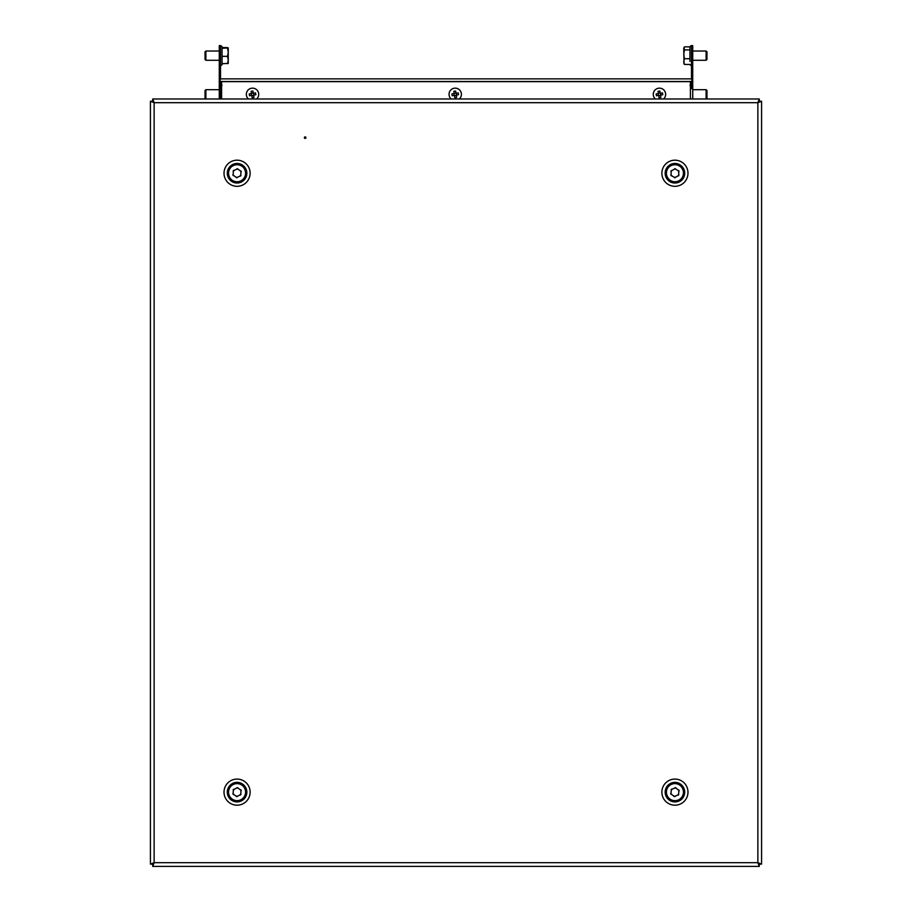 <?xml version="1.0" encoding="UTF-8"?>
<svg xmlns="http://www.w3.org/2000/svg" width="912" height="912" viewBox="0 0 912 912"><rect width="100%" height="100%" fill="white"/><g stroke="black" fill="none" stroke-linecap="round" stroke-linejoin="round"><path stroke-width="1.37" d="M305.919 137.655A0.775 0.775 0 0 1 305.144 138.43A0.775 0.775 0 0 1 304.369 137.655A0.775 0.775 0 0 1 305.144 136.891A0.775 0.775 0 0 1 305.919 137.655M757.861 102.691L761.577 101.255L759.411 101.255L757.861 102.691L154.139 102.691L152.703 98.975L152.703 101.141L154.139 102.691L154.139 862.684L150.423 864.12L152.589 864.12L154.139 862.684L757.861 862.684L759.297 866.4L759.297 864.234L757.861 862.684L757.861 102.691L759.297 98.975L759.297 101.141L757.861 102.691M761.577 864.12L757.861 862.684L759.411 864.12L761.577 864.12L761.577 101.255M150.423 101.255L154.139 102.691L152.589 101.255L150.423 101.255L150.423 864.12M759.297 98.975L152.703 98.975M152.703 866.4L154.139 862.684L152.703 864.234L152.703 866.4L759.297 866.4M685.767 866.4L695.047 866.4M722.897 866.4L718.257 866.4M233.267 175.537A0.787 0.787 0 0 0 233.996 175.606A3.865 3.865 0 0 0 236.014 176.974A0.787 0.787 0 0 0 236.368 177.635A0.787 0.787 0 0 0 237.576 177.076A3.865 3.865 0 0 0 239.765 176.016A0.787 0.787 0 0 0 240.814 175.788A0.787 0.787 0 0 0 240.643 174.728A3.865 3.865 0 0 0 240.814 172.3A0.787 0.787 0 0 0 241.144 171.274A0.787 0.787 0 0 0 240.141 170.886A3.865 3.865 0 0 0 238.123 169.518A0.787 0.787 0 0 0 237.394 168.731A0.787 0.787 0 0 0 236.561 169.415A3.865 3.865 0 0 0 234.373 170.476A0.787 0.787 0 0 0 233.324 170.704A0.787 0.787 0 0 0 233.495 171.764A3.865 3.865 0 0 0 233.324 174.192A0.787 0.787 0 0 0 233.267 175.537M232.423 180.371A8.504 8.504 0 0 0 244.199 177.886A8.504 8.504 0 0 0 241.714 166.121A8.504 8.504 0 0 0 229.938 168.606A8.504 8.504 0 0 0 232.423 180.371M675.279 177.669A0.787 0.787 0 0 0 675.655 177.042A3.865 3.865 0 0 0 677.787 175.856A0.787 0.787 0 0 0 678.551 175.834A0.787 0.787 0 0 0 678.585 174.511A3.865 3.865 0 0 0 678.619 172.072A0.787 0.787 0 0 0 678.881 171.034A0.787 0.787 0 0 0 677.855 170.715A3.865 3.865 0 0 0 675.758 169.472A0.787 0.787 0 0 0 674.994 168.72A0.787 0.787 0 0 0 674.207 169.45A3.865 3.865 0 0 0 672.076 170.635A0.787 0.787 0 0 0 671.038 170.932A0.787 0.787 0 0 0 671.278 171.98A3.865 3.865 0 0 0 671.243 174.42A0.787 0.787 0 0 0 670.981 175.457A0.787 0.787 0 0 0 672.007 175.777A3.865 3.865 0 0 0 674.105 177.019A0.787 0.787 0 0 0 675.279 177.669M679.223 180.599A8.504 8.504 0 0 0 682.279 168.959A8.504 8.504 0 0 0 670.639 165.893A8.504 8.504 0 0 0 667.584 177.532A8.504 8.504 0 0 0 679.223 180.599M678.836 790.02A0.787 0.787 0 0 0 678.106 789.917A3.865 3.865 0 0 0 676.157 788.458A0.787 0.787 0 0 0 675.826 787.774A0.787 0.787 0 0 0 674.606 788.276A3.865 3.865 0 0 0 672.361 789.245A0.787 0.787 0 0 0 671.3 789.427A0.787 0.787 0 0 0 671.426 790.487A3.865 3.865 0 0 0 671.141 792.916A0.787 0.787 0 0 0 670.765 793.919A0.787 0.787 0 0 0 671.756 794.341A3.865 3.865 0 0 0 673.706 795.8A0.787 0.787 0 0 0 674.401 796.632A0.787 0.787 0 0 0 675.256 795.982A3.865 3.865 0 0 0 677.502 795.025A0.787 0.787 0 0 0 678.562 794.842A0.787 0.787 0 0 0 678.437 793.771A3.865 3.865 0 0 0 678.722 791.354A0.787 0.787 0 0 0 678.836 790.02M679.896 785.221A8.504 8.504 0 0 0 668.017 787.17A8.504 8.504 0 0 0 669.967 799.049A8.504 8.504 0 0 0 681.845 797.099A8.504 8.504 0 0 0 679.896 785.221M233.267 794.42A0.787 0.787 0 0 0 233.996 794.489A3.865 3.865 0 0 0 236.014 795.857A0.787 0.787 0 0 0 236.368 796.529A0.787 0.787 0 0 0 237.576 795.971A3.865 3.865 0 0 0 239.765 794.911A0.787 0.787 0 0 0 240.814 794.671A0.787 0.787 0 0 0 240.643 793.611A3.865 3.865 0 0 0 240.814 791.183A0.787 0.787 0 0 0 241.144 790.157A0.787 0.787 0 0 0 240.141 789.781A3.865 3.865 0 0 0 238.123 788.413A0.787 0.787 0 0 0 237.394 787.615A0.787 0.787 0 0 0 236.561 788.299A3.865 3.865 0 0 0 234.373 789.359A0.787 0.787 0 0 0 233.324 789.587A0.787 0.787 0 0 0 233.495 790.658A3.865 3.865 0 0 0 233.324 793.087A0.787 0.787 0 0 0 233.267 794.42M232.423 799.265A8.504 8.504 0 0 0 244.199 796.78A8.504 8.504 0 0 0 241.714 785.004A8.504 8.504 0 0 0 229.938 787.489A8.504 8.504 0 0 0 232.423 799.265M221.593 81.499L221.593 98.975M690.407 98.975L690.407 81.499M220.168 78.865L691.832 78.865L691.832 81.499L220.168 81.499L220.168 78.865M220.51 98.975L220.51 81.499M220.51 78.865L220.51 50.24L219.279 50.24L219.279 45.6L220.51 45.6L220.51 50.24M219.279 89.695L205.884 89.695L205.884 98.975L219.279 98.975L219.279 50.24M219.279 76.54L220.51 76.54M692.721 50.24L691.49 50.24L691.49 45.6L692.721 45.6L692.721 98.975L706.116 98.975L706.116 89.695L692.721 89.695M691.49 50.24L691.49 78.865M691.49 81.499L691.49 88.612M692.721 76.54L691.49 76.54M228.239 63.418L228.251 60.032L227.555 63.715L228.251 63.395L222.061 63.726L222.061 47.561L227.555 47.606M219.279 51.015L205.884 51.015L205.884 60.295L219.279 60.295M205.884 51.015L205.04 51.847L205.04 59.462L205.884 60.295M227.555 56.339L228.251 52.315L228.251 60.032L227.555 56.339L222.061 56.339M222.061 48.29L228.239 47.903M228.251 47.948L228.251 52.315L227.555 48.29M205.884 89.695L205.04 90.539L205.04 98.143L205.884 98.975M684.445 46.854L683.749 48.393L684.445 46.854L689.939 46.854L689.939 61.423M692.721 60.295L706.116 60.295L706.116 51.015L692.721 51.015M706.116 60.295L706.96 59.462L706.96 51.847L706.116 51.015M689.939 64.456L684.445 64.456L683.749 62.928M689.939 58.721L684.445 58.721L683.749 61.583L684.445 64.456M689.939 49.921L684.445 49.921L683.749 54.321L684.445 58.721M684.034 47.424L684.445 49.921M683.749 48.393L684.034 63.897M706.116 98.975L706.96 98.143L706.96 90.539L706.116 89.695M655.363 98.975A6.19 6.19 0 0 1 658.475 88.225A6.19 6.19 0 0 1 663.548 98.975M656.275 94.848A11.423 7 80.9 0 0 656.446 95.76L658.692 95.407L659.045 97.652A11.423 7 -9.1 0 0 660.881 97.356L660.527 95.11L662.773 94.745A11.423 7 -99.1 0 0 662.648 93.822A11.423 7 -99.1 0 0 662.477 92.91L660.231 93.275L659.866 91.029A11.423 7 170.9 0 0 658.031 91.325L658.396 93.571L656.15 93.925A11.423 7 80.9 0 0 656.275 94.848M658.168 93.605L658.464 95.441M660.459 93.241L660.755 95.065M660.562 95.338L658.726 95.635M660.197 93.047L658.361 93.343M451.132 98.975A6.19 6.19 0 0 1 454.244 88.225A6.19 6.19 0 0 1 459.317 98.975M452.044 94.848A11.423 7 80.9 0 0 452.215 95.76L454.461 95.407L454.814 97.652A11.423 7 -9.1 0 0 456.65 97.356L456.285 95.11L458.542 94.745A11.423 7 -99.1 0 0 458.417 93.822A11.423 7 -99.1 0 0 458.246 92.91L456 93.275L455.635 91.029A11.423 7 170.9 0 0 453.8 91.325L454.165 93.571L451.919 93.925A11.423 7 80.9 0 0 452.044 94.848M453.937 93.605L454.233 95.441M456.228 93.241L456.524 95.065M456.331 95.338L454.495 95.635M455.954 93.047L454.13 93.343M248.452 98.975A6.19 6.19 0 0 1 251.564 88.225A6.19 6.19 0 0 1 256.637 98.975M249.352 94.848A11.423 7 80.9 0 0 249.523 95.76L251.769 95.407L252.134 97.652A11.423 7 -9.1 0 0 253.969 97.356L253.604 95.11L255.85 94.745A11.423 7 -99.1 0 0 255.725 93.822A11.423 7 -99.1 0 0 255.554 92.91L253.308 93.275L252.955 91.029A11.423 7 170.9 0 0 251.119 91.325L251.473 93.571L249.227 93.925A11.423 7 80.9 0 0 249.352 94.848M251.245 93.605L251.541 95.441M253.536 93.241L253.832 95.065M253.639 95.338L251.803 95.635M253.274 93.047L251.438 93.343M674.937 782.348A9.781 9.781 0 0 1 684.707 792.129A9.781 9.781 0 0 1 674.937 801.91A9.781 9.781 0 0 1 665.156 792.129A9.781 9.781 0 0 1 674.937 782.348M674.937 805.193A13.064 13.064 0 0 0 687.99 792.129A13.064 13.064 0 0 0 674.937 779.076A13.064 13.064 0 0 0 661.873 792.129A13.064 13.064 0 0 0 674.937 805.193M237.063 782.348A9.781 9.781 0 0 1 246.844 792.129A9.781 9.781 0 0 1 237.063 801.91A9.781 9.781 0 0 1 227.293 792.129A9.781 9.781 0 0 1 237.063 782.348M237.063 805.193A13.064 13.064 0 0 0 250.127 792.129A13.064 13.064 0 0 0 237.063 779.076A13.064 13.064 0 0 0 224.01 792.129A13.064 13.064 0 0 0 237.063 805.193M674.937 163.465A9.781 9.781 0 0 1 684.707 173.246A9.781 9.781 0 0 1 674.937 183.027A9.781 9.781 0 0 1 665.156 173.246A9.781 9.781 0 0 1 674.937 163.465M674.937 186.31A13.064 13.064 0 0 0 687.99 173.246A13.064 13.064 0 0 0 674.937 160.181A13.064 13.064 0 0 0 661.873 173.246A13.064 13.064 0 0 0 674.937 186.31M237.063 163.465A9.781 9.781 0 0 1 246.844 173.246A9.781 9.781 0 0 1 237.063 183.027A9.781 9.781 0 0 1 227.293 173.246A9.781 9.781 0 0 1 237.063 163.465M237.063 186.31A13.064 13.064 0 0 0 250.127 173.246A13.064 13.064 0 0 0 237.063 160.181A13.064 13.064 0 0 0 224.01 173.246A13.064 13.064 0 0 0 237.063 186.31M221.593 81.647L690.407 81.647M222.061 64.627L221.285 65.402L220.51 64.627M220.51 46.683L221.285 45.908L222.061 46.683M220.51 85.363L221.285 84.588L222.061 85.363M689.939 64.627L690.715 65.402L691.49 64.627M691.49 46.683L690.715 45.908L689.939 46.683M691.49 85.363L690.715 84.588L689.939 85.363"/></g></svg>
